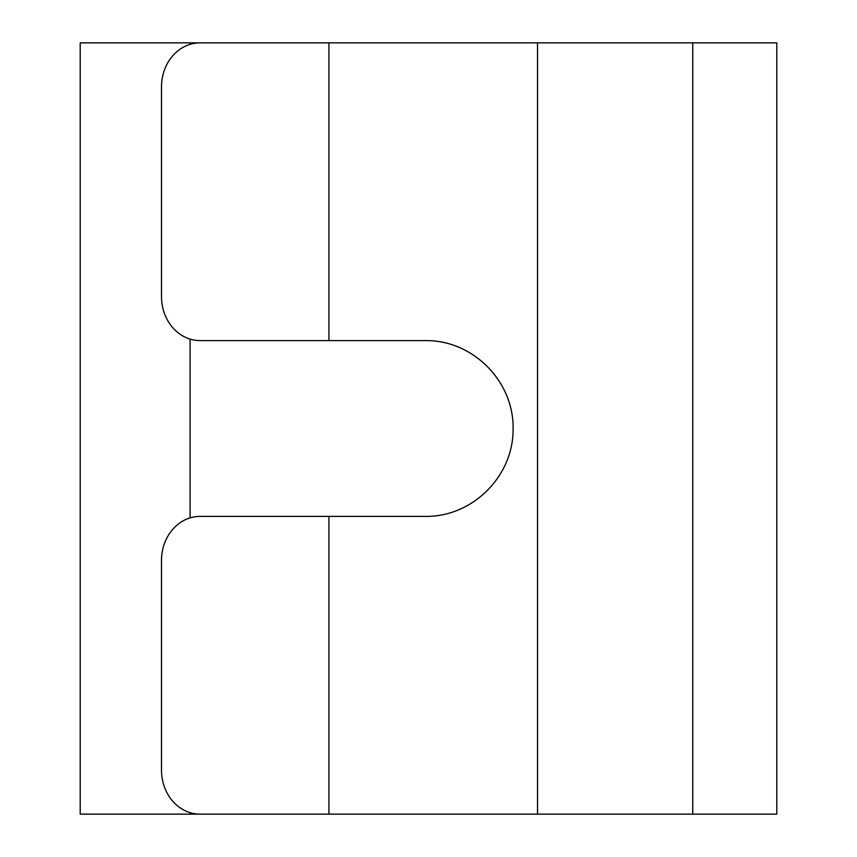 <?xml version="1.0" encoding="UTF-8"?>
<svg xmlns="http://www.w3.org/2000/svg" width="857" height="857" viewBox="0 0 857 857"><rect width="100%" height="100%" fill="white"/><g stroke="black" fill="none" stroke-linecap="round" stroke-linejoin="round"><path stroke-width="1.29" d="M692.756 814.15L692.756 42.85L776.796 42.85L776.796 814.15L200.067 814.15A43.953 38.554 -90 0 1 161.512 770.197L161.512 560.349A43.953 38.554 -90 0 1 200.067 516.396L425.201 516.396C472.882 517.114 513.825 475.731 513.097 428.5C513.836 381.269 472.753 339.8 425.201 340.604L200.067 340.604A43.953 38.554 -90 0 1 161.512 296.651L161.512 86.803A43.953 38.554 -90 0 1 200.067 42.85L328.927 42.85L80.204 42.85L80.204 814.15L190.083 814.15L190.083 812.65M692.756 42.85L328.927 42.85L328.927 340.604M328.927 516.396L328.927 814.15L190.083 814.15M537.532 814.15L537.532 42.85M190.083 517.896L190.083 339.104M190.083 44.35L190.083 42.85"/></g></svg>
